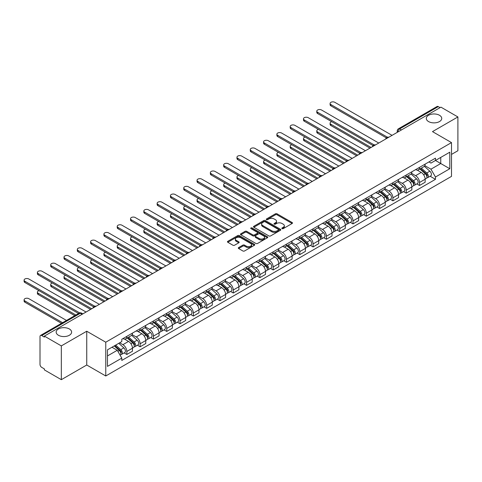 <?xml version="1.0" encoding="UTF-8"?>
<svg xmlns="http://www.w3.org/2000/svg" width="482" height="482" viewBox="0 0 482 482"><rect width="100%" height="100%" fill="white"/><g stroke="black" fill="none" stroke-linecap="round" stroke-linejoin="round"><path stroke-width="0.72" d="M282.066 228.631A0.831 0.476 0 0 0 283.241 228.631L292.134 223.497A1.181 0.681 0 0 0 292.484 223.009A1.181 0.681 0 0 0 292.134 222.527L277.066 213.827A1.181 0.681 0 0 0 275.391 213.827L266.498 218.967A0.831 0.476 0 0 0 266.257 219.304A0.831 0.476 0 0 0 266.498 219.641A0.831 0.476 0 0 0 267.667 219.641L268.823 218.979A3.79 2.187 0 0 1 274.18 218.979L275.433 219.702A3.79 2.187 0 0 1 276.541 221.25A3.79 2.187 0 0 1 275.433 222.792L274.282 223.461A0.831 0.476 0 0 0 274.041 223.799A0.831 0.476 0 0 0 274.282 224.136A0.831 0.476 0 0 0 275.457 224.136L276.608 223.473A3.79 2.187 0 0 1 281.964 223.473L283.217 224.196A3.79 2.187 0 0 1 284.326 225.745A3.79 2.187 0 0 1 283.217 227.287L282.066 227.956A0.831 0.476 0 0 0 281.825 228.293A0.831 0.476 0 0 0 282.066 228.631L282.066 227.956M69.348 328.965A7.718 4.459 0 0 0 60.931 327.995A7.718 4.459 0 0 0 56.171 332.116A7.718 4.459 0 0 0 58.43 335.267A7.718 4.459 0 0 0 66.841 336.231A7.718 4.459 0 0 0 71.607 332.116A7.718 4.459 0 0 0 69.348 328.965M439.482 115.27A7.718 4.459 0 0 0 431.065 114.306A7.718 4.459 0 0 0 426.299 118.421A7.718 4.459 0 0 0 428.564 121.572A7.718 4.459 0 0 0 436.975 122.536A7.718 4.459 0 0 0 441.741 118.421A7.718 4.459 0 0 0 439.482 115.27M238.644 247.561A1.181 0.681 0 0 0 238.295 248.049A1.181 0.681 0 0 0 238.644 248.531L242.868 250.971A1.181 0.681 0 0 0 244.543 250.971L254.424 245.266A1.181 0.681 0 0 0 254.767 244.784A1.181 0.681 0 0 0 254.424 244.302L239.355 235.602A1.181 0.681 0 0 0 237.68 235.602L227.799 241.307A1.181 0.681 0 0 0 227.456 241.789A1.181 0.681 0 0 0 227.799 242.271L232.908 245.218A1.181 0.681 0 0 0 234.583 245.218L238.807 242.777A1.181 0.681 0 0 0 239.156 242.295A1.181 0.681 0 0 0 238.807 241.813L236.276 240.349A3.169 1.826 0 0 1 235.349 239.06A3.169 1.826 0 0 1 237.307 237.367A3.169 1.826 0 0 1 240.759 237.765L250.676 243.494A3.169 1.826 0 0 1 251.604 244.784A3.169 1.826 0 0 1 249.646 246.477A3.169 1.826 0 0 1 246.2 246.079L244.543 245.121A1.181 0.681 0 0 0 242.868 245.121L238.644 247.561L238.644 248.531L242.868 246.109L242.868 245.121M105.763 342.208L86.742 331.23L61.328 345.901L44.356 336.105L440.928 107.143L457.9 116.945L432.487 131.616L451.501 142.6L105.763 342.208L105.763 375.984L451.501 176.376L451.501 142.6M268.902 235.939A1.181 0.681 0 0 0 270.577 235.939L280.458 230.239A1.181 0.681 0 0 0 280.801 229.751A1.181 0.681 0 0 0 280.458 229.269L265.389 220.569A1.181 0.681 0 0 0 263.714 220.569L253.833 226.275A1.181 0.681 0 0 0 253.49 226.757A1.181 0.681 0 0 0 253.833 227.239L268.902 235.939M251.279 228.811A0.831 0.476 0 0 1 252.122 228.926L252.122 227.944L267.438 236.789A1.181 0.681 0 0 1 267.787 237.271A1.181 0.681 0 0 1 267.438 237.753L257.563 243.458A1.181 0.681 0 0 1 255.888 243.458L240.819 234.758L240.819 233.788A1.181 0.681 0 0 0 240.47 234.276A1.181 0.681 0 0 0 240.819 234.758M240.819 233.788L245.049 231.348A1.181 0.681 0 0 1 246.718 231.348L252.833 234.879A1.181 0.681 0 0 0 254.508 234.879L257.31 233.258A1.181 0.681 0 0 0 257.659 232.776A1.181 0.681 0 0 0 257.31 232.294L250.947 228.619A0.831 0.476 0 0 1 250.706 228.281A0.831 0.476 0 0 1 251.218 227.835A0.831 0.476 0 0 1 252.122 227.944M61.328 345.901L61.328 379.677L44.356 369.881L44.356 368.899L41.711 367.368A2.41 1.392 -120 0 1 40.006 364.416L40.006 336.544A2.41 1.392 -120 0 1 40.506 335.442L79.138 313.137A2.41 1.392 60 0 1 80.349 313.258L41.711 335.562A2.41 1.392 -120 0 0 40.506 335.442M451.501 154.415L457.9 150.721L457.9 116.945M61.328 379.677L86.742 365.007L105.763 375.984M44.356 336.105L44.356 337.087L41.711 335.562M401.44 129.941L399.65 128.911A2.41 1.392 60 0 0 398.445 128.79L437.078 106.486A2.41 1.392 60 0 1 438.283 106.606L399.65 128.911A2.41 1.392 120 0 0 397.945 131.863L397.945 131.96M440.078 107.637L438.283 106.606M419.521 167.362A5.549 3.205 60 0 1 418.376 169.857L424.003 166.603A5.549 3.205 -120 0 0 425.148 164.115M411.532 173.339L415.598 175.683A5.549 3.205 60 0 1 419.521 182.479L425.148 179.232A5.549 3.205 -120 0 0 421.226 172.435L417.201 170.11M425.148 179.232L425.148 182.232L419.521 185.486L416.822 183.925M418.376 169.857A5.549 3.205 60 0 1 415.641 169.604M419.521 182.479L419.521 185.486M406.218 175.044A5.549 3.205 60 0 1 405.067 177.533L410.7 174.285A5.549 3.205 -120 0 0 411.845 171.797M403.518 191.607L406.218 193.168L411.845 189.914L411.845 186.914A5.549 3.205 -120 0 0 407.923 180.117L403.892 177.792M405.067 177.533A5.549 3.205 60 0 1 402.337 177.286M398.228 181.021L402.295 183.365A5.549 3.205 60 0 1 406.218 190.161L406.218 193.168M392.914 182.726A5.549 3.205 60 0 1 391.764 185.215L397.391 181.967A5.549 3.205 -120 0 0 398.542 179.479M390.215 199.289L392.914 200.843L398.542 197.596L398.542 194.595A5.549 3.205 -120 0 0 394.619 187.799L390.589 185.474M391.764 185.215A5.549 3.205 60 0 1 389.034 184.968M384.925 188.703L388.992 191.047A5.549 3.205 60 0 1 392.914 197.843L392.914 200.843M379.611 190.408A5.549 3.205 60 0 1 378.46 192.896L384.088 189.649A5.549 3.205 -120 0 0 385.238 187.161M376.912 206.971L379.611 208.525L385.238 205.278L385.238 202.271A5.549 3.205 -120 0 0 381.316 195.481L377.286 193.155M378.46 192.896A5.549 3.205 60 0 1 375.731 192.649M371.622 196.379L375.689 198.729A5.549 3.205 60 0 1 379.611 205.525L379.611 208.525M366.302 198.09A5.549 3.205 60 0 1 365.157 200.578L370.785 197.331A5.549 3.205 -120 0 0 371.935 194.836M363.609 214.653L366.302 216.207L371.935 212.96L371.935 209.953A5.549 3.205 -120 0 0 368.013 203.163L363.982 200.831M365.157 200.578A5.549 3.205 60 0 1 362.422 200.331M358.319 204.061L362.38 206.41A5.549 3.205 60 0 1 366.302 213.207L366.302 216.207M352.999 205.772A5.549 3.205 60 0 1 351.854 208.26L357.481 205.013A5.549 3.205 -120 0 0 358.626 202.518M350.3 222.335L352.999 223.889L358.632 220.642L358.632 217.635A5.549 3.205 -120 0 0 354.704 210.839L350.679 208.513M351.854 208.26A5.549 3.205 60 0 1 349.119 208.007M345.01 211.743L349.076 214.092A5.549 3.205 60 0 1 352.999 220.889L352.999 223.889M339.696 213.454A5.549 3.205 60 0 1 338.545 215.942L344.178 212.695A5.549 3.205 -120 0 0 345.323 210.2M336.996 230.01L339.696 231.571L345.323 228.323L345.323 225.317A5.549 3.205 -120 0 0 341.401 218.521L337.376 216.195M338.545 215.942A5.549 3.205 60 0 1 335.815 215.689M331.706 219.424L335.773 221.774A5.549 3.205 60 0 1 339.696 228.564L339.696 231.571M326.392 221.13A5.549 3.205 60 0 1 325.242 223.624L330.869 220.37A5.549 3.205 -120 0 0 332.02 217.882M323.693 237.692L326.392 239.253L332.02 236.005L332.02 232.999A5.549 3.205 -120 0 0 328.097 226.203L324.067 223.877M325.242 223.624A5.549 3.205 60 0 1 322.512 223.371M318.403 227.106L322.47 229.456A5.549 3.205 60 0 1 326.392 236.246L326.392 239.253M313.089 228.811A5.549 3.205 60 0 1 311.938 231.306L317.566 228.052A5.549 3.205 -120 0 0 318.716 225.564M310.39 245.374L313.089 246.935L318.716 243.681L318.716 240.681A5.549 3.205 -120 0 0 314.794 233.884L310.763 231.559M311.938 231.306A5.549 3.205 60 0 1 309.209 231.053M305.1 234.788L309.167 237.132A5.549 3.205 60 0 1 313.089 243.928L313.089 246.935M299.786 236.493A5.549 3.205 60 0 1 298.635 238.988L304.263 235.734A5.549 3.205 -120 0 0 305.413 233.246M297.087 253.056L299.786 254.617L305.413 251.363L305.413 248.363A5.549 3.205 -120 0 0 301.491 241.566L297.46 239.241M298.635 238.988A5.549 3.205 60 0 1 295.906 238.735M291.797 242.47L295.858 244.814A5.549 3.205 60 0 1 299.786 251.61L299.786 254.617M286.477 244.175A5.549 3.205 60 0 1 285.332 246.663L290.959 243.416A5.549 3.205 -120 0 0 292.11 240.928M283.778 260.738L286.477 262.298L292.11 259.045L292.11 256.044A5.549 3.205 -120 0 0 288.182 249.248L284.157 246.923M285.332 246.663A5.549 3.205 60 0 1 282.597 246.416M278.488 250.152L282.554 252.496A5.549 3.205 60 0 1 286.477 259.292L286.477 262.298M273.173 251.857A5.549 3.205 60 0 1 272.023 254.345L277.656 251.098A5.549 3.205 -120 0 0 278.801 248.61M270.474 268.42L273.173 269.974L278.801 266.727L278.801 263.726A5.549 3.205 -120 0 0 274.879 256.93L270.854 254.604M272.023 254.345A5.549 3.205 60 0 1 269.293 254.098M265.184 257.834L269.251 260.178A5.549 3.205 60 0 1 273.173 266.974L273.173 269.974M259.87 259.539A5.549 3.205 60 0 1 258.72 262.027L264.353 258.78A5.549 3.205 -120 0 0 265.498 256.291M257.171 276.102L259.87 277.656L265.498 274.409L265.498 271.402A5.549 3.205 -120 0 0 261.575 264.612L257.545 262.286M258.72 262.027A5.549 3.205 60 0 1 255.99 261.78M251.881 265.51L255.948 267.859A5.549 3.205 60 0 1 259.87 274.656L259.87 277.656M246.567 267.221A5.549 3.205 60 0 1 245.416 269.709L251.044 266.462A5.549 3.205 -120 0 0 252.194 263.967M243.868 283.784L246.567 285.338L252.194 282.091L252.194 279.084A5.549 3.205 -120 0 0 248.272 272.294L244.241 269.962M245.416 269.709A5.549 3.205 60 0 1 242.687 269.462M238.578 273.192L242.645 275.541A5.549 3.205 60 0 1 246.567 282.338L246.567 285.338M233.264 274.903A5.549 3.205 60 0 1 232.113 277.391L237.74 274.144A5.549 3.205 -120 0 0 238.891 271.649M230.565 291.459L233.264 293.02L238.891 289.772L238.891 286.766A5.549 3.205 -120 0 0 234.969 279.97L230.938 277.644M232.113 277.391A5.549 3.205 60 0 1 229.384 277.138M225.275 280.873L229.336 283.223A5.549 3.205 60 0 1 233.264 290.019L233.264 293.02M219.955 282.585A5.549 3.205 60 0 1 218.81 285.073L224.437 281.825A5.549 3.205 -120 0 0 225.588 279.331M217.262 299.141L219.955 300.702L225.588 297.454L225.588 294.448A5.549 3.205 -120 0 0 221.666 287.652L217.635 285.326M218.81 285.073A5.549 3.205 60 0 1 216.075 284.82M211.972 288.555L216.032 290.905A5.549 3.205 60 0 1 219.955 297.695L219.955 300.702M206.651 290.26A5.549 3.205 60 0 1 205.507 292.755L211.134 289.501A5.549 3.205 -120 0 0 212.279 287.013M203.952 306.823L206.651 308.384L212.279 305.13L212.279 302.13A5.549 3.205 -120 0 0 208.357 295.333L204.332 293.008M205.507 292.755A5.549 3.205 60 0 1 202.771 292.502M198.662 296.237L202.729 298.587A5.549 3.205 60 0 1 206.651 305.377L206.651 308.384M193.348 297.942A5.549 3.205 60 0 1 192.198 300.437L197.831 297.183A5.549 3.205 -120 0 0 198.976 294.695M190.649 314.505L193.348 316.065L198.976 312.812L198.976 309.812A5.549 3.205 -120 0 0 195.053 303.015L191.023 300.69M192.198 300.437A5.549 3.205 60 0 1 189.468 300.184M185.359 303.919L189.426 306.263A5.549 3.205 60 0 1 193.348 313.059L193.348 316.065M180.045 305.624A5.549 3.205 60 0 1 178.894 308.118L184.522 304.865A5.549 3.205 -120 0 0 185.672 302.377M177.346 322.187L180.045 323.747L185.672 320.494L185.672 317.493A5.549 3.205 -120 0 0 181.75 310.697L177.719 308.372M178.894 308.118A5.549 3.205 60 0 1 176.165 307.865M172.056 311.601L176.123 313.945A5.549 3.205 60 0 1 180.045 320.741L180.045 323.747M166.742 313.306A5.549 3.205 60 0 1 165.591 315.794L171.218 312.547A5.549 3.205 -120 0 0 172.369 310.059M164.043 329.869L166.742 331.429L172.369 328.176L172.369 325.175A5.549 3.205 -120 0 0 168.447 318.379L164.416 316.053M165.591 315.794A5.549 3.205 60 0 1 162.862 315.547M158.753 319.283L162.82 321.627A5.549 3.205 60 0 1 166.742 328.423L166.742 331.429M153.433 320.988A5.549 3.205 60 0 1 152.288 323.476L157.915 320.229A5.549 3.205 -120 0 0 159.066 317.74M150.739 337.551L153.439 339.105L159.066 335.858L159.066 332.857A5.549 3.205 -120 0 0 155.144 326.061L151.113 323.735M152.288 323.476A5.549 3.205 60 0 1 149.553 323.229M145.45 326.965L149.51 329.308A5.549 3.205 60 0 1 153.439 336.105L153.439 339.105M140.129 328.67A5.549 3.205 60 0 1 138.985 331.158L144.612 327.911A5.549 3.205 -120 0 0 145.763 325.416M137.43 345.233L140.129 346.787L145.763 343.539L145.763 340.533A5.549 3.205 -120 0 0 141.835 333.743L137.81 331.417M138.985 331.158A5.549 3.205 60 0 1 136.249 330.911M132.14 334.641L136.207 336.99A5.549 3.205 60 0 1 140.129 343.787L140.129 346.787M126.826 336.352A5.549 3.205 60 0 1 125.675 338.84L131.309 335.593A5.549 3.205 -120 0 0 132.454 333.098M124.127 352.914L126.826 354.469L132.454 351.221L132.454 348.215A5.549 3.205 -120 0 0 128.531 341.419L124.507 339.093M125.675 338.84A5.549 3.205 60 0 1 122.946 338.593M119.663 342.798L122.904 344.672A5.549 3.205 60 0 1 126.826 351.468L126.826 354.469M428.944 161.922L430.95 163.079L449.796 152.198L440.759 157.415L440.759 163.525L430.95 169.188L424.841 165.657M107.468 355.945L117.277 350.287L121.795 358.114L107.468 366.386L107.468 349.842L121.795 341.569L121.795 339.256L435.469 158.156L435.469 160.47L449.796 168.742L435.469 177.015L430.95 169.188M449.796 152.198L449.796 168.742M121.795 358.114L121.795 360.428L435.469 179.328L435.469 177.015M86.742 331.23L86.742 365.007M117.277 350.287L111.987 347.233M430.125 176.243L435.469 179.328M282.398 228.745L283.217 228.275A3.79 2.187 0 0 0 284.326 226.727L284.326 225.745M276.541 221.25L276.541 222.232A3.79 2.187 0 0 1 275.433 223.781L274.613 224.251M292.134 222.527L292.134 223.497L277.066 214.815A1.181 0.681 0 0 0 275.391 214.815L266.829 219.756M280.44 230.245L265.389 221.557A1.181 0.681 0 0 0 263.714 221.557L253.851 227.251M278.361 230.095A0.831 0.476 0 0 0 278.608 229.751A0.831 0.476 0 0 0 278.361 229.414L265.136 221.78A0.831 0.476 0 0 0 263.967 221.78L262.75 222.479A3.79 2.187 0 0 0 261.642 224.028A3.79 2.187 0 0 0 262.75 225.576L271.794 230.794A3.79 2.187 0 0 0 277.15 230.794L278.361 230.095L278.361 231.077A0.831 0.476 0 0 0 278.608 230.739L278.608 229.751M261.642 224.028L261.642 225.01A3.79 2.187 0 0 0 262.75 226.558L262.75 225.576M278.361 231.077L277.15 231.776A3.79 2.187 0 0 1 271.794 231.776L262.75 226.558M240.837 234.764L245.049 232.336L245.049 231.348M257.659 232.776L257.659 233.758A1.181 0.681 0 0 1 257.31 234.246L254.508 235.861A1.181 0.681 0 0 1 252.833 235.861L246.718 232.336A1.181 0.681 0 0 0 245.049 232.336M252.122 228.926L267.426 237.765M259.171 238.536A3.169 1.826 0 0 0 262.624 238.933A3.169 1.826 0 0 0 264.582 237.246A3.169 1.826 0 0 0 263.654 235.951L260.153 233.933A1.181 0.681 0 0 0 258.485 233.933L255.677 235.553A1.181 0.681 0 0 0 255.333 236.035A1.181 0.681 0 0 0 255.677 236.523L259.171 238.536L259.171 239.524A3.169 1.826 0 0 0 262.624 239.922A3.169 1.826 0 0 0 264.582 238.228L264.582 237.246M255.333 236.035L255.333 237.024A1.181 0.681 0 0 0 255.677 237.506L255.677 236.523M259.171 239.524L255.677 237.506M251.604 244.784L251.604 245.772A3.169 1.826 0 0 1 249.646 247.459A3.169 1.826 0 0 1 246.2 247.061L244.543 246.109A1.181 0.681 0 0 0 242.868 246.109M235.349 239.06L235.349 240.042A3.169 1.826 0 0 0 236.276 241.337L236.276 240.349M238.807 241.813L238.807 242.777L236.276 241.337M254.406 245.278L239.355 236.59A1.181 0.681 0 0 0 237.68 236.59L227.817 242.283M419.906 168.971L425.329 173.809A3.013 1.741 60 0 1 426.275 178.467L425.148 179.117M420.051 169.098L422.6 170.568M331.718 121.693A2.772 1.603 -0 0 0 330.098 123.151A2.772 1.603 -0 0 0 330.911 124.278L371.08 147.474M420.455 168.652L426.486 174.038A1.446 0.837 60 0 1 426.944 176.273A1.446 0.837 60 0 1 426.811 176.328M421.358 168.134L426.781 172.972A3.013 1.741 60 0 1 427.727 177.629A3.013 1.741 60 0 1 426.811 177.731M424.377 166.314L429.848 171.194A3.013 1.741 60 0 1 430.794 175.858L427.727 177.629M369.971 148.113L330.911 125.561A2.772 1.603 180 0 1 330.098 124.428L330.098 123.151M386.329 137.858L330.911 105.865A2.772 1.603 180 0 1 330.098 104.733L330.098 103.455A2.772 1.603 -0 0 0 330.911 104.588L387.426 137.213M392.059 135.358L334.833 102.323A2.772 1.603 -0 0 0 331.815 101.973A2.772 1.603 -0 0 0 330.098 103.455M406.603 176.653L412.026 181.485A3.013 1.741 60 0 1 412.972 186.148L411.845 186.799M406.748 176.78L409.296 178.25M318.415 129.375A2.772 1.603 -0 0 0 316.794 130.827A2.772 1.603 -0 0 0 317.608 131.96L357.777 155.156M407.151 176.334L413.182 181.72A1.446 0.837 60 0 1 413.634 183.955A1.446 0.837 60 0 1 413.502 184.01M408.055 175.816L413.472 180.654A3.013 1.741 60 0 1 414.418 185.311A3.013 1.741 60 0 1 413.508 185.407M411.074 173.996L416.544 178.876A3.013 1.741 60 0 1 417.49 183.54L414.418 185.311M356.668 155.794L317.608 133.243A2.772 1.603 180 0 1 316.794 132.11L316.794 130.827M393.3 184.329L398.722 189.167A3.013 1.741 60 0 1 399.668 193.83L398.542 194.481M393.445 184.461L395.993 185.932M305.106 137.057A2.772 1.603 -0 0 0 303.491 138.509A2.772 1.603 -0 0 0 304.305 139.641L344.473 162.832M393.842 184.016L399.879 189.396A1.446 0.837 60 0 1 400.331 191.637A1.446 0.837 60 0 1 400.199 191.691M394.746 183.491L400.168 188.329A3.013 1.741 60 0 1 401.114 192.993A3.013 1.741 60 0 1 400.205 193.089M397.771 181.678L403.241 186.558A3.013 1.741 60 0 1 404.187 191.221L401.114 192.993M343.365 163.476L304.305 140.925A2.772 1.603 180 0 1 303.491 139.792L303.491 138.509M373.02 145.54L317.608 113.547A2.772 1.603 180 0 1 316.794 112.414L316.794 111.131A2.772 1.603 -0 0 0 317.608 112.264L374.122 144.895M378.756 143.04L321.53 109.998A2.772 1.603 -0 0 0 318.506 109.655A2.772 1.603 -0 0 0 316.794 111.131M359.717 153.222L304.305 121.229A2.772 1.603 180 0 1 303.491 120.096L303.491 118.813A2.772 1.603 -0 0 0 304.305 119.946L360.819 152.577M365.452 150.721L308.227 117.68A2.772 1.603 -0 0 0 305.202 117.337A2.772 1.603 -0 0 0 303.491 118.813M379.997 192.011L385.413 196.849A3.013 1.741 60 0 1 386.359 201.512L385.238 202.163M380.135 192.143L382.69 193.613M291.803 144.739A2.772 1.603 -0 0 0 290.188 146.191A2.772 1.603 -0 0 0 291.001 147.323L331.17 170.514M380.539 191.697L386.576 197.078A1.446 0.837 60 0 1 387.028 199.319A1.446 0.837 60 0 1 386.895 199.367M381.443 191.173L386.865 196.011A3.013 1.741 60 0 1 387.811 200.675A3.013 1.741 60 0 1 386.901 200.771M384.467 189.36L389.938 194.24A3.013 1.741 60 0 1 390.884 198.903L387.811 200.675M330.062 171.158L291.001 148.607A2.772 1.603 180 0 1 290.188 147.474L290.188 146.191M366.688 199.693L372.11 204.531A3.013 1.741 60 0 1 373.056 209.194L371.935 209.845M366.832 199.819L369.387 201.295M278.5 152.414A2.772 1.603 -0 0 0 276.885 153.872A2.772 1.603 -0 0 0 277.692 155.005L317.861 178.195M367.236 199.379L373.267 204.76A1.446 0.837 60 0 1 373.725 207.001A1.446 0.837 60 0 1 373.592 207.049M368.14 198.855L373.562 203.693A3.013 1.741 60 0 1 374.508 208.357A3.013 1.741 60 0 1 373.598 208.453M371.164 197.042L376.629 201.922A3.013 1.741 60 0 1 377.575 206.585L374.508 208.357M316.752 178.834L277.692 156.288A2.772 1.603 180 0 1 276.885 155.156L276.885 153.872M353.384 207.374L358.807 212.213A3.013 1.741 60 0 1 359.753 216.876L358.626 217.527M353.529 207.501L356.084 208.977M265.196 160.096A2.772 1.603 -0 0 0 263.576 161.554A2.772 1.603 -0 0 0 264.389 162.687L304.558 185.877M353.933 207.061L359.964 212.442A1.446 0.837 60 0 1 360.422 214.683A1.446 0.837 60 0 1 360.289 214.731M354.836 206.537L360.259 211.375A3.013 1.741 60 0 1 361.205 216.038A3.013 1.741 60 0 1 360.295 216.135M357.861 204.723L363.326 209.604A3.013 1.741 60 0 1 364.272 214.267L361.205 216.038M303.449 186.516L264.389 163.964A2.772 1.603 180 0 1 263.576 162.832L263.576 161.554M346.413 160.904L291.001 128.911A2.772 1.603 180 0 1 290.188 127.778L290.188 126.495A2.772 1.603 -0 0 0 291.001 127.628L347.516 160.259M352.149 158.403L294.924 125.362A2.772 1.603 -0 0 0 291.899 125.019A2.772 1.603 -0 0 0 290.188 126.495M333.11 168.586L277.692 136.593A2.772 1.603 180 0 1 276.885 135.46L276.885 134.177A2.772 1.603 -0 0 0 277.692 135.309L334.213 167.941M338.846 166.085L281.621 133.044A2.772 1.603 -0 0 0 278.596 132.695A2.772 1.603 -0 0 0 276.885 134.177M319.807 176.267L264.389 144.269A2.772 1.603 180 0 1 263.576 143.136L263.576 141.859A2.772 1.603 -0 0 0 264.389 142.991L320.904 175.623M325.537 173.767L268.311 140.726A2.772 1.603 -0 0 0 265.293 140.376A2.772 1.603 -0 0 0 263.576 141.859M340.081 215.056L345.504 219.894A3.013 1.741 60 0 1 346.45 224.558L345.323 225.208M340.226 215.183L342.774 216.659M251.893 167.778A2.772 1.603 -0 0 0 250.272 169.236A2.772 1.603 -0 0 0 251.086 170.369L291.255 193.559M340.629 214.743L346.66 220.123A1.446 0.837 60 0 1 347.112 222.359A1.446 0.837 60 0 1 346.98 222.413M341.533 214.219L346.95 219.057A3.013 1.741 60 0 1 347.902 223.72A3.013 1.741 60 0 1 346.986 223.817M344.552 212.405L350.022 217.286A3.013 1.741 60 0 1 350.968 221.949L347.902 223.72M290.146 194.198L251.086 171.646A2.772 1.603 180 0 1 250.272 170.514L250.272 169.236M306.498 183.943L251.086 151.951A2.772 1.603 180 0 1 250.272 150.818L250.272 149.541A2.772 1.603 -0 0 0 251.086 150.673L307.6 183.299M312.234 181.449L255.008 148.408A2.772 1.603 -0 0 0 251.984 148.058A2.772 1.603 -0 0 0 250.272 149.541M326.778 222.738L332.2 227.576A3.013 1.741 60 0 1 333.146 232.24L332.02 232.884M326.923 222.865L329.471 224.341M238.584 175.46A2.772 1.603 -0 0 0 236.969 176.918A2.772 1.603 -0 0 0 237.783 178.051L277.951 201.241M327.326 222.419L333.357 227.805A1.446 0.837 60 0 1 333.809 230.041A1.446 0.837 60 0 1 333.677 230.095M328.224 221.901L333.646 226.739A3.013 1.741 60 0 1 334.592 231.402A3.013 1.741 60 0 1 333.683 231.499M331.248 220.087L336.719 224.967A3.013 1.741 60 0 1 337.665 229.625L334.592 231.402M276.843 201.88L237.783 179.328A2.772 1.603 180 0 1 236.969 178.195L236.969 176.918M293.195 191.625L237.783 159.632A2.772 1.603 180 0 1 236.969 158.5L236.969 157.222A2.772 1.603 -0 0 0 237.783 158.355L294.297 190.98M298.93 189.125L241.705 156.09A2.772 1.603 -0 0 0 238.68 155.74A2.772 1.603 -0 0 0 236.969 157.222M313.475 230.42L318.891 235.258A3.013 1.741 60 0 1 319.843 239.916L318.716 240.566M313.613 230.547L316.168 232.023M225.281 183.142A2.772 1.603 -0 0 0 223.666 184.6A2.772 1.603 -0 0 0 224.479 185.733L264.648 208.923M314.017 230.101L320.054 235.487A1.446 0.837 60 0 1 320.506 237.722A1.446 0.837 60 0 1 320.373 237.777M314.921 229.583L320.343 234.421A3.013 1.741 60 0 1 321.289 239.084A3.013 1.741 60 0 1 320.379 239.18M317.945 227.769L323.416 232.643A3.013 1.741 60 0 1 324.362 237.307L321.289 239.084M263.54 209.562L224.479 187.01A2.772 1.603 180 0 1 223.666 185.877L223.666 184.6M279.891 199.307L224.479 167.314A2.772 1.603 180 0 1 223.666 166.182L223.666 164.904A2.772 1.603 -0 0 0 224.479 166.037L280.994 198.662M285.627 196.807L228.402 163.772A2.772 1.603 -0 0 0 225.377 163.422A2.772 1.603 -0 0 0 223.666 164.904M300.166 238.102L305.588 242.94A3.013 1.741 60 0 1 306.534 247.597L305.413 248.248M300.31 238.228L302.865 239.699M211.978 190.824A2.772 1.603 -0 0 0 210.363 192.276A2.772 1.603 -0 0 0 211.17 193.409L251.339 216.605M300.714 237.783L306.745 243.169A1.446 0.837 60 0 1 307.203 245.404A1.446 0.837 60 0 1 307.07 245.458M301.618 237.265L307.04 242.103A3.013 1.741 60 0 1 307.986 246.76A3.013 1.741 60 0 1 307.076 246.862M304.642 235.445L310.107 240.325A3.013 1.741 60 0 1 311.059 244.989L307.986 246.76M250.23 217.243L211.17 194.692A2.772 1.603 180 0 1 210.363 193.559L210.363 192.276M266.588 206.989L211.17 174.996A2.772 1.603 180 0 1 210.363 173.863L210.363 172.586A2.772 1.603 -0 0 0 211.17 173.713L267.691 206.344M272.324 204.488L215.099 171.453A2.772 1.603 -0 0 0 212.074 171.104A2.772 1.603 -0 0 0 210.363 172.586M286.862 245.778L292.285 250.616A3.013 1.741 60 0 1 293.231 255.279L292.104 255.93M287.007 245.91L289.562 247.38M198.674 198.506A2.772 1.603 -0 0 0 197.054 199.958A2.772 1.603 -0 0 0 197.867 201.09L238.036 224.281M287.411 245.465L293.442 250.851A1.446 0.837 60 0 1 293.9 253.086A1.446 0.837 60 0 1 293.767 253.14M288.314 244.946L293.737 249.778A3.013 1.741 60 0 1 294.683 254.442A3.013 1.741 60 0 1 293.773 254.538M291.339 243.127L296.804 248.007A3.013 1.741 60 0 1 297.749 252.67L294.683 254.442M236.927 224.925L197.867 202.374A2.772 1.603 180 0 1 197.054 201.241L197.054 199.958M253.285 214.671L197.867 182.678A2.772 1.603 180 0 1 197.054 181.545L197.054 180.262A2.772 1.603 -0 0 0 197.867 181.395L254.388 214.026M259.015 212.17L201.789 179.129A2.772 1.603 -0 0 0 198.771 178.786A2.772 1.603 -0 0 0 197.054 180.262M273.559 253.46L278.982 258.298A3.013 1.741 60 0 1 279.928 262.961L278.801 263.612M273.704 253.592L276.252 255.062M185.371 206.188A2.772 1.603 -0 0 0 183.75 207.64A2.772 1.603 -0 0 0 184.564 208.772L224.733 231.963M274.107 253.146L280.138 258.527A1.446 0.837 60 0 1 280.59 260.768A1.446 0.837 60 0 1 280.464 260.822M275.011 252.622L280.428 257.46A3.013 1.741 60 0 1 281.38 262.124A3.013 1.741 60 0 1 280.464 262.22M278.03 250.809L283.5 255.689A3.013 1.741 60 0 1 284.446 260.352L281.38 262.124M223.624 232.607L184.564 210.056A2.772 1.603 180 0 1 183.75 208.923L183.75 207.64M239.982 222.353L184.564 190.36A2.772 1.603 180 0 1 183.75 189.227L183.75 187.944A2.772 1.603 -0 0 0 184.564 189.077L241.078 221.708M245.712 219.852L188.486 186.811A2.772 1.603 -0 0 0 185.462 186.468A2.772 1.603 -0 0 0 183.75 187.944M260.256 261.142L265.678 265.98A3.013 1.741 60 0 1 266.624 270.643L265.498 271.294M260.401 261.274L262.949 262.744M172.068 213.869A2.772 1.603 -0 0 0 170.447 215.321A2.772 1.603 -0 0 0 171.261 216.454L211.429 239.644M260.804 260.828L266.835 266.209A1.446 0.837 60 0 1 267.287 268.45A1.446 0.837 60 0 1 267.155 268.498M261.702 260.304L267.124 265.142A3.013 1.741 60 0 1 268.07 269.806A3.013 1.741 60 0 1 267.161 269.902M264.726 258.491L270.197 263.371A3.013 1.741 60 0 1 271.143 268.034L268.07 269.806M210.321 240.283L171.261 217.737A2.772 1.603 180 0 1 170.447 216.605L170.447 215.321M226.673 230.035L171.261 198.042A2.772 1.603 180 0 1 170.447 196.909L170.447 195.626A2.772 1.603 -0 0 0 171.261 196.758L227.775 229.39M232.408 227.534L175.183 194.493A2.772 1.603 -0 0 0 172.158 194.15A2.772 1.603 -0 0 0 170.447 195.626M246.953 268.823L252.369 273.662A3.013 1.741 60 0 1 253.321 278.325L252.194 278.976M247.091 268.95L249.646 270.426M158.759 221.545A2.772 1.603 -0 0 0 157.144 223.003A2.772 1.603 -0 0 0 157.957 224.136L198.126 247.326M247.495 268.51L253.532 273.89A1.446 0.837 60 0 1 253.984 276.132A1.446 0.837 60 0 1 253.851 276.18M248.399 267.986L253.821 272.824A3.013 1.741 60 0 1 254.767 277.487A3.013 1.741 60 0 1 253.857 277.584M251.423 266.172L256.894 271.053A3.013 1.741 60 0 1 257.84 275.716L254.767 277.487M197.018 247.965L157.957 225.413A2.772 1.603 180 0 1 157.144 224.287L157.144 223.003M213.369 237.716L157.957 205.718A2.772 1.603 180 0 1 157.144 204.591L157.144 203.308A2.772 1.603 -0 0 0 157.957 204.44L214.472 237.072M219.105 235.216L161.88 202.175A2.772 1.603 -0 0 0 158.855 201.825A2.772 1.603 -0 0 0 157.144 203.308M233.643 276.505L239.066 281.343A3.013 1.741 60 0 1 240.012 286.007L238.891 286.657M233.788 276.632L236.343 278.108M145.456 229.227A2.772 1.603 -0 0 0 143.841 230.685A2.772 1.603 -0 0 0 144.654 231.818L184.823 255.008M234.192 276.192L240.223 281.572A1.446 0.837 60 0 1 240.681 283.814A1.446 0.837 60 0 1 240.548 283.862M235.096 275.668L240.518 280.506A3.013 1.741 60 0 1 241.464 285.169A3.013 1.741 60 0 1 240.554 285.266M238.12 273.854L243.585 278.735A3.013 1.741 60 0 1 244.537 283.398L241.464 285.169M183.708 255.647L144.654 233.095A2.772 1.603 180 0 1 143.841 231.963L143.841 230.685M200.066 245.392L144.654 213.399A2.772 1.603 180 0 1 143.841 212.267L143.841 210.989A2.772 1.603 -0 0 0 144.654 212.122L201.169 244.754M205.802 242.898L148.577 209.857A2.772 1.603 -0 0 0 145.552 209.507A2.772 1.603 -0 0 0 143.841 210.989M220.34 284.187L225.763 289.025A3.013 1.741 60 0 1 226.709 293.689L225.582 294.333M220.485 284.314L223.039 285.79M132.152 236.909A2.772 1.603 -0 0 0 130.532 238.367A2.772 1.603 -0 0 0 131.345 239.5L171.514 262.69M220.889 283.874L226.92 289.254A1.446 0.837 60 0 1 227.377 291.49A1.446 0.837 60 0 1 227.245 291.544M221.792 283.35L227.215 288.188A3.013 1.741 60 0 1 228.161 292.851A3.013 1.741 60 0 1 227.251 292.948M224.817 281.536L230.282 286.416A3.013 1.741 60 0 1 231.227 291.08L228.161 292.851M170.405 263.329L131.345 240.777A2.772 1.603 180 0 1 130.532 239.644L130.532 238.367M186.763 253.074L131.345 221.081A2.772 1.603 180 0 1 130.532 219.949L130.532 218.671A2.772 1.603 -0 0 0 131.345 219.804L187.866 252.429M192.493 250.574L135.267 217.539A2.772 1.603 -0 0 0 132.249 217.189A2.772 1.603 -0 0 0 130.532 218.671M207.037 291.869L212.46 296.707A3.013 1.741 60 0 1 213.406 301.37L212.279 302.015M207.182 291.996L209.73 293.472M118.849 244.591A2.772 1.603 -0 0 0 117.228 246.049A2.772 1.603 -0 0 0 118.042 247.182L158.21 270.372M207.585 291.55L213.616 296.936A1.446 0.837 60 0 1 214.074 299.171A1.446 0.837 60 0 1 213.942 299.226M208.489 291.032L213.912 295.87A3.013 1.741 60 0 1 214.858 300.533A3.013 1.741 60 0 1 213.948 300.629M211.508 289.218L216.978 294.098A3.013 1.741 60 0 1 217.924 298.756L214.858 300.533M157.102 271.011L118.042 248.459A2.772 1.603 180 0 1 117.228 247.326L117.228 246.049M173.46 260.756L118.042 228.763A2.772 1.603 180 0 1 117.228 227.631L117.228 226.353A2.772 1.603 -0 0 0 118.042 227.486L174.556 260.111M179.19 258.256L121.964 225.221A2.772 1.603 -0 0 0 118.946 224.871A2.772 1.603 -0 0 0 117.228 226.353M193.734 299.551L199.156 304.389A3.013 1.741 60 0 1 200.102 309.046L198.976 309.697M193.878 299.677L196.427 301.148M105.546 252.273A2.772 1.603 -0 0 0 103.925 253.731A2.772 1.603 -0 0 0 104.739 254.864L144.907 278.054M194.282 299.232L200.313 304.618A1.446 0.837 60 0 1 200.765 306.853A1.446 0.837 60 0 1 200.633 306.907M195.186 298.713L200.602 303.552A3.013 1.741 60 0 1 201.548 308.215A3.013 1.741 60 0 1 200.639 308.311M198.204 296.9L203.675 301.774A3.013 1.741 60 0 1 204.621 306.438L201.548 308.215M143.799 278.692L104.739 256.141A2.772 1.603 180 0 1 103.925 255.008L103.925 253.731M160.151 268.438L104.739 236.445A2.772 1.603 180 0 1 103.925 235.312L103.925 234.035A2.772 1.603 -0 0 0 104.739 235.168L161.253 267.793M165.886 265.937L108.661 232.902A2.772 1.603 -0 0 0 105.636 232.553A2.772 1.603 -0 0 0 103.925 234.035M180.431 307.233L185.853 312.065A3.013 1.741 60 0 1 186.799 316.728L185.672 317.379M180.575 307.359L183.124 308.829M92.237 259.955A2.772 1.603 -0 0 0 90.622 261.407A2.772 1.603 -0 0 0 91.435 262.539L131.604 285.736M180.979 306.913L187.01 312.3A1.446 0.837 60 0 1 187.462 314.535A1.446 0.837 60 0 1 187.329 314.589M181.877 306.395L187.299 311.233A3.013 1.741 60 0 1 188.245 315.891A3.013 1.741 60 0 1 187.335 315.987M184.901 304.576L190.372 309.456A3.013 1.741 60 0 1 191.318 314.119L188.245 315.891M130.495 286.374L91.435 263.823A2.772 1.603 180 0 1 90.622 262.69L90.622 261.407M146.847 276.12L91.435 244.127A2.772 1.603 180 0 1 90.622 242.994L90.622 241.711A2.772 1.603 -0 0 0 91.435 242.844L147.95 275.475M152.583 273.619L95.358 240.584A2.772 1.603 -0 0 0 92.333 240.235A2.772 1.603 -0 0 0 90.622 241.711M167.127 314.909L172.544 319.747A3.013 1.741 60 0 1 173.49 324.41L172.369 325.061M167.266 315.041L169.821 316.511M78.934 267.637A2.772 1.603 -0 0 0 77.319 269.089A2.772 1.603 -0 0 0 78.132 270.221L118.301 293.411M167.67 314.595L173.707 319.976A1.446 0.837 60 0 1 174.159 322.217A1.446 0.837 60 0 1 174.026 322.271M168.573 314.077L173.996 318.909A3.013 1.741 60 0 1 174.942 323.573A3.013 1.741 60 0 1 174.032 323.669M171.598 312.258L177.069 317.138A3.013 1.741 60 0 1 178.015 321.801L174.942 323.573M117.192 294.056L78.132 271.505A2.772 1.603 180 0 1 77.319 270.372L77.319 269.089M133.544 283.802L78.132 251.809A2.772 1.603 180 0 1 77.319 250.676L77.319 249.393A2.772 1.603 -0 0 0 78.132 250.526L134.647 283.157M139.28 281.301L82.054 248.26A2.772 1.603 -0 0 0 79.03 247.917A2.772 1.603 -0 0 0 77.319 249.393M153.818 322.591L159.241 327.429A3.013 1.741 60 0 1 160.187 332.092L159.066 332.743M153.963 322.723L156.517 324.193M65.63 275.318A2.772 1.603 -0 0 0 64.016 276.77A2.772 1.603 -0 0 0 64.823 277.903L104.992 301.093M154.367 322.277L160.398 327.658A1.446 0.837 60 0 1 160.855 329.899A1.446 0.837 60 0 1 160.723 329.953M155.27 321.753L160.693 326.591A3.013 1.741 60 0 1 161.639 331.255A3.013 1.741 60 0 1 160.729 331.351M158.295 319.94L163.76 324.82A3.013 1.741 60 0 1 164.705 329.483L161.639 331.255M103.883 301.738L64.823 279.186A2.772 1.603 180 0 1 64.016 278.054L64.016 276.77M120.241 291.483L64.823 259.491A2.772 1.603 180 0 1 64.016 258.358L64.016 257.075A2.772 1.603 -0 0 0 64.823 258.207L121.344 290.839M125.977 288.983L68.751 255.942A2.772 1.603 -0 0 0 65.727 255.599A2.772 1.603 -0 0 0 64.016 257.075M140.515 330.272L145.938 335.111A3.013 1.741 60 0 1 146.883 339.774L145.757 340.425M140.66 330.399L143.214 331.875M52.327 282.994A2.772 1.603 -0 0 0 50.706 284.452A2.772 1.603 -0 0 0 51.52 285.585L91.688 308.775M141.063 329.959L147.094 335.339A1.446 0.837 60 0 1 147.552 337.581A1.446 0.837 60 0 1 147.42 337.629M141.967 329.435L147.39 334.273A3.013 1.741 60 0 1 148.335 338.936A3.013 1.741 60 0 1 147.426 339.033M144.992 327.621L150.456 332.502A3.013 1.741 60 0 1 151.402 337.165L148.335 338.936M90.58 309.414L51.52 286.868A2.772 1.603 180 0 1 50.706 285.736L50.706 284.452M106.938 299.165L51.52 267.173A2.772 1.603 180 0 1 50.706 266.04L50.706 264.757A2.772 1.603 -0 0 0 51.52 265.889L108.034 298.521M112.668 296.665L55.442 263.624A2.772 1.603 -0 0 0 52.424 263.28A2.772 1.603 -0 0 0 50.706 264.757M127.212 337.954L132.634 342.792A3.013 1.741 60 0 1 133.58 347.456L132.454 348.106M127.356 338.081L129.905 339.557M39.024 290.676A2.772 1.603 -0 0 0 37.403 292.134A2.772 1.603 -0 0 0 38.217 293.267L75.885 315.017M127.76 337.641L133.791 343.021A1.446 0.837 60 0 1 134.243 345.263A1.446 0.837 60 0 1 134.117 345.311M128.664 337.117L134.08 341.955A3.013 1.741 60 0 1 135.032 346.618A3.013 1.741 60 0 1 134.117 346.715M131.682 335.303L137.153 340.184A3.013 1.741 60 0 1 138.099 344.847L135.032 346.618M74.776 315.656L38.217 294.544A2.772 1.603 180 0 1 37.403 293.411L37.403 292.134M93.635 306.847L38.217 274.848A2.772 1.603 180 0 1 37.403 273.716L37.403 272.438A2.772 1.603 -0 0 0 38.217 273.571L94.731 306.203M99.364 304.347L42.139 271.306A2.772 1.603 -0 0 0 39.114 270.956A2.772 1.603 -0 0 0 37.403 272.438M114.24 345.931L119.331 350.474A3.013 1.741 60 0 1 120.277 355.138L120.126 355.222M114.288 345.901L116.602 347.239M66.504 320.434L28.836 298.683A2.772 1.603 -0 0 0 25.811 298.334A2.772 1.603 -0 0 0 24.1 299.816A2.772 1.603 -0 0 0 24.913 300.949L62.582 322.699M114.788 345.618L120.488 350.703A1.446 0.837 60 0 1 120.94 352.938A1.446 0.837 60 0 1 120.807 352.993M115.686 345.094L120.777 349.637A3.013 1.741 60 0 1 121.723 354.3A3.013 1.741 60 0 1 120.813 354.397M118.759 343.323L123.85 347.865A3.013 1.741 60 0 1 124.796 352.529L121.723 354.3M61.473 323.338L24.913 302.226A2.772 1.603 180 0 1 24.1 301.093L24.1 299.816M78.53 313.487L24.913 282.53A2.772 1.603 180 0 1 24.1 281.398L24.1 280.12A2.772 1.603 -0 0 0 24.913 281.253L79.723 312.896M86.061 312.029L28.836 278.988A2.772 1.603 -0 0 0 25.811 278.638A2.772 1.603 -0 0 0 24.1 280.12M398.03 131.911L397.945 131.863A2.41 1.392 0 0 1 397.24 130.881L397.24 132.369M140.129 343.787L145.763 340.533M153.439 336.105L159.066 332.857M166.742 328.423L172.369 325.175M180.045 320.741L185.672 317.493M193.348 313.059L198.976 309.812M206.651 305.377L212.279 302.13M219.955 297.695L225.588 294.448M233.264 290.019L238.891 286.766M246.567 282.338L252.194 279.084M259.87 274.656L265.498 271.402M273.173 266.974L278.801 263.726M286.477 259.292L292.11 256.044M299.786 251.61L305.413 248.363M313.089 243.928L318.716 240.681M326.392 236.246L332.02 232.999M339.696 228.564L345.323 225.317M352.999 220.889L358.632 217.635M366.302 213.207L371.935 209.953M379.611 205.525L385.238 202.271M392.914 197.843L398.542 194.595M406.218 190.161L411.845 186.914M126.826 351.468L132.454 348.215M122.904 344.672L128.531 341.419M136.207 336.99L141.835 333.743M149.51 329.308L155.144 326.061M162.82 321.627L168.447 318.379M176.123 313.945L181.75 310.697M189.426 306.263L195.053 303.015M202.729 298.587L208.357 295.333M216.032 290.905L221.666 287.652M229.336 283.223L234.969 279.97M242.645 275.541L248.272 272.294M255.948 267.859L261.575 264.612M269.251 260.178L274.879 256.93M282.554 252.496L288.182 249.248M295.858 244.814L301.491 241.566M309.167 237.132L314.794 233.884M322.47 229.456L328.097 226.203M335.773 221.774L341.401 218.521M349.076 214.092L354.704 210.839M362.38 206.41L368.013 203.163M375.689 198.729L381.316 195.481M388.992 191.047L394.619 187.799M402.295 183.365L407.923 180.117M415.598 175.683L421.226 172.435M388.582 137.364A2.41 1.392 120 0 0 387.522 137.979M375.279 145.046A2.41 1.392 120 0 0 374.213 145.66M361.976 152.728A2.41 1.392 120 0 0 360.91 153.342M348.673 160.41A2.41 1.392 120 0 0 347.606 161.024M335.37 168.091A2.41 1.392 120 0 0 334.303 168.706M322.06 175.773A2.41 1.392 120 0 0 321 176.388M308.757 183.455A2.41 1.392 120 0 0 307.697 184.07M295.454 191.131A2.41 1.392 120 0 0 294.388 191.752M282.151 198.813A2.41 1.392 120 0 0 281.084 199.428M268.848 206.495A2.41 1.392 120 0 0 267.781 207.109M255.544 214.177A2.41 1.392 120 0 0 254.478 214.791M242.235 221.859A2.41 1.392 120 0 0 241.175 222.473M228.932 229.54A2.41 1.392 120 0 0 227.865 230.155M215.629 237.222A2.41 1.392 120 0 0 214.562 237.837M202.326 244.904A2.41 1.392 120 0 0 201.259 245.519M189.022 252.586A2.41 1.392 120 0 0 187.956 253.201M175.713 260.262A2.41 1.392 120 0 0 174.653 260.876M162.41 267.944A2.41 1.392 120 0 0 161.343 268.558M149.107 275.626A2.41 1.392 120 0 0 148.04 276.24M135.804 283.308A2.41 1.392 120 0 0 134.737 283.922M122.5 290.989A2.41 1.392 120 0 0 121.434 291.604M109.191 298.671A2.41 1.392 120 0 0 108.131 299.286M95.888 306.353A2.41 1.392 120 0 0 94.827 306.968M82.139 314.288L80.349 313.258A2.41 1.392 120 0 1 81.554 313.137A2.41 2.41 0 0 0 79.138 313.137M283.217 228.275L283.217 227.287M274.282 224.136L274.282 223.461M275.433 223.781L275.433 222.792M266.498 219.641L266.498 218.967M275.391 214.815L275.391 213.827M277.066 214.815L277.066 213.827M253.833 227.239L253.833 226.275M263.714 221.557L263.714 220.569M265.389 221.557L265.389 220.569M280.458 230.239L280.458 229.269M271.794 231.776L271.794 230.794M277.15 231.776L277.15 230.794M246.718 232.336L246.718 231.348M252.833 235.861L252.833 234.879M254.508 235.861L254.508 234.879M257.31 234.246L257.31 233.258M267.438 237.753L267.438 236.789M244.543 246.109L244.543 245.121M246.2 247.061L246.2 246.079M227.799 242.271L227.799 241.307M237.68 236.59L237.68 235.602M239.355 236.59L239.355 235.602M254.424 245.266L254.424 244.302M425.329 173.809L423.636 174.785M427.239 175.611L426.697 175.924M429.848 171.194L426.781 172.972M330.911 125.561L330.911 124.278M330.911 104.588L330.911 105.865M412.026 181.485L410.333 182.461M413.936 183.293L413.393 183.606M416.544 178.876L413.472 180.654M317.608 133.243L317.608 131.96M398.722 189.167L397.029 190.143M400.632 190.974L400.09 191.288M403.241 186.558L400.168 188.329M304.305 140.925L304.305 139.641M317.608 112.264L317.608 113.547M304.305 119.946L304.305 121.229M385.413 196.849L383.726 197.825M387.329 198.656L386.787 198.97M389.938 194.24L386.865 196.011M291.001 148.607L291.001 147.323M372.11 204.531L370.423 205.507M374.026 206.338L373.478 206.651M376.629 201.922L373.562 203.693M277.692 156.288L277.692 155.005M358.807 212.213L357.114 213.189M360.717 214.02L360.174 214.333M363.326 209.604L360.259 211.375M264.389 163.964L264.389 162.687M291.001 127.628L291.001 128.911M277.692 135.309L277.692 136.593M264.389 142.991L264.389 144.269M345.504 219.894L343.811 220.87M347.414 221.696L346.871 222.015M350.022 217.286L346.95 219.057M251.086 171.646L251.086 170.369M251.086 150.673L251.086 151.951M332.2 227.576L330.507 228.552M334.11 229.378L333.568 229.691M336.719 224.967L333.646 226.739M237.783 179.328L237.783 178.051M237.783 158.355L237.783 159.632M318.891 235.258L317.204 236.234M320.807 237.06L320.265 237.373M323.416 232.643L320.343 234.421M224.479 187.01L224.479 185.733M224.479 166.037L224.479 167.314M305.588 242.94L303.901 243.916M307.504 244.742L306.956 245.055M310.107 240.325L307.04 242.103M211.17 194.692L211.17 193.409M211.17 173.713L211.17 174.996M292.285 250.616L290.592 251.592M294.195 252.423L293.652 252.737M296.804 248.007L293.737 249.778M197.867 202.374L197.867 201.09M197.867 181.395L197.867 182.678M278.982 258.298L277.289 259.274M280.892 260.105L280.349 260.419M283.5 255.689L280.428 257.46M184.564 210.056L184.564 208.772M184.564 189.077L184.564 190.36M265.678 265.98L263.985 266.956M267.588 267.787L267.046 268.1M270.197 263.371L267.124 265.142M171.261 217.737L171.261 216.454M171.261 196.758L171.261 198.042M252.369 273.662L250.682 274.638M254.285 275.469L253.743 275.782M256.894 271.053L253.821 272.824M157.957 225.413L157.957 224.136M157.957 204.44L157.957 205.718M239.066 281.343L237.379 282.319M240.982 283.151L240.434 283.464M243.585 278.735L240.518 280.506M144.654 233.095L144.654 231.818M144.654 212.122L144.654 213.399M225.763 289.025L224.076 290.001M227.673 290.827L227.13 291.14M230.282 286.416L227.215 288.188M131.345 240.777L131.345 239.5M131.345 219.804L131.345 221.081M212.46 296.707L210.767 297.683M214.37 298.509L213.827 298.822M216.978 294.098L213.912 295.87M118.042 248.459L118.042 247.182M118.042 227.486L118.042 228.763M199.156 304.389L197.463 305.365M201.066 306.19L200.524 306.504M203.675 301.774L200.602 303.552M104.739 256.141L104.739 254.864M104.739 235.168L104.739 236.445M185.853 312.065L184.16 313.041M187.763 313.872L187.221 314.186M190.372 309.456L187.299 311.233M91.435 263.823L91.435 262.539M91.435 242.844L91.435 244.127M172.544 319.747L170.857 320.723M174.46 321.554L173.918 321.868M177.069 317.138L173.996 318.909M78.132 271.505L78.132 270.221M78.132 250.526L78.132 251.809M159.241 327.429L157.554 328.405M161.157 329.236L160.608 329.549M163.76 324.82L160.693 326.591M64.823 279.186L64.823 277.903M64.823 258.207L64.823 259.491M145.938 335.111L144.245 336.087M147.847 336.918L147.305 337.231M150.456 332.502L147.39 334.273M51.52 286.868L51.52 285.585M51.52 265.889L51.52 267.173M132.634 342.792L130.941 343.768M134.544 344.6L134.002 344.913M137.153 340.184L134.08 341.955M38.217 294.544L38.217 293.267M38.217 273.571L38.217 274.848M119.331 350.474L117.873 351.318M121.241 352.276L120.699 352.595M123.85 347.865L120.777 349.637M24.913 302.226L24.913 300.949M24.913 281.253L24.913 282.53M388.787 137.25A2.41 2.41 0 0 0 385.696 139.033M375.484 144.931A2.41 2.41 0 0 0 372.393 146.715M362.181 152.607A2.41 2.41 0 0 0 359.084 154.397M348.878 160.289A2.41 2.41 0 0 0 345.781 162.079M335.574 167.971A2.41 2.41 0 0 0 332.478 169.76M322.265 175.653A2.41 2.41 0 0 0 319.174 177.442M308.962 183.335A2.41 2.41 0 0 0 305.871 185.124M295.659 191.017A2.41 2.41 0 0 0 292.562 192.8M282.356 198.698A2.41 2.41 0 0 0 279.259 200.482M269.052 206.38A2.41 2.41 0 0 0 265.956 208.164M255.749 214.056A2.41 2.41 0 0 0 252.652 215.846M242.44 221.738A2.41 2.41 0 0 0 239.349 223.528M229.137 229.42A2.41 2.41 0 0 0 226.04 231.209M215.834 237.102A2.41 2.41 0 0 0 212.737 238.891M202.53 244.784A2.41 2.41 0 0 0 199.434 246.573M189.227 252.466A2.41 2.41 0 0 0 186.13 254.249M175.918 260.147A2.41 2.41 0 0 0 172.827 261.931M162.615 267.829A2.41 2.41 0 0 0 159.524 269.613M149.312 275.511A2.41 2.41 0 0 0 146.215 277.295M136.008 283.187A2.41 2.41 0 0 0 132.912 284.976M122.705 290.869A2.41 2.41 0 0 0 119.608 292.658M109.396 298.551A2.41 2.41 0 0 0 106.305 300.34M96.093 306.233A2.41 2.41 0 0 0 93.002 308.022M82.844 313.884L81.554 313.137M398.445 128.79A2.41 2.41 0 0 0 397.24 130.881"/></g></svg>
